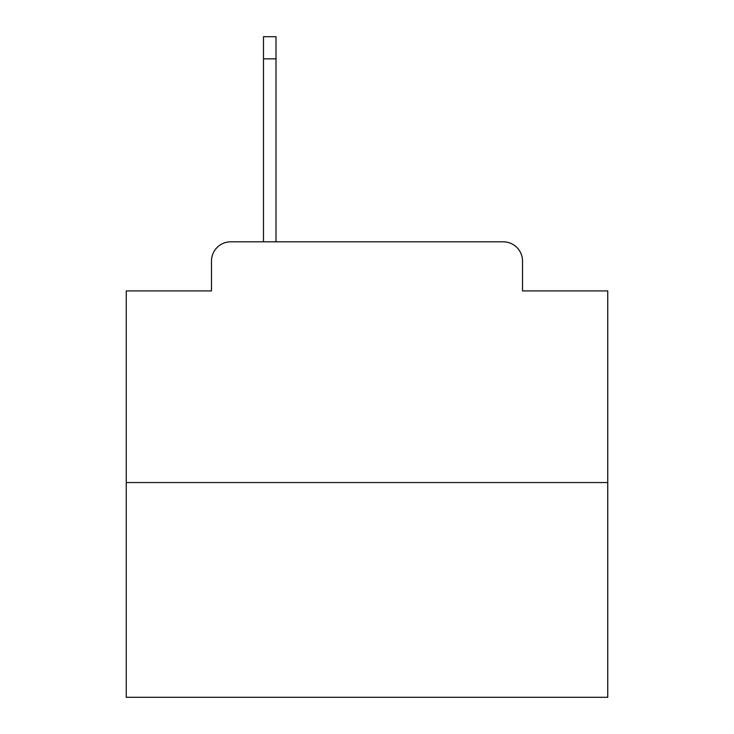 <?xml version="1.0" encoding="UTF-8"?>
<svg xmlns="http://www.w3.org/2000/svg" width="734" height="734" viewBox="0 0 734 734"><rect width="100%" height="100%" fill="white"/><g stroke="black" fill="none" stroke-linecap="round" stroke-linejoin="round"><path stroke-width="1.1" d="M211.484 261.075L211.484 290.921L211.484 261.075A19.258 19.258 0 0 1 230.742 241.816L263.478 241.816L263.478 36.7L276.002 36.7L276.002 58.848L263.478 58.848M607.743 482.559L126.257 482.559L126.257 697.3L607.743 697.3L607.743 290.921L522.516 290.921L522.516 261.075A19.258 19.258 0 0 0 503.258 241.816L230.742 241.816M126.257 482.559L126.257 290.921L211.484 290.921M276.002 58.848L276.002 241.816L291.884 241.816M442.116 241.816L503.258 241.816M522.516 290.921L522.516 261.075"/></g></svg>
